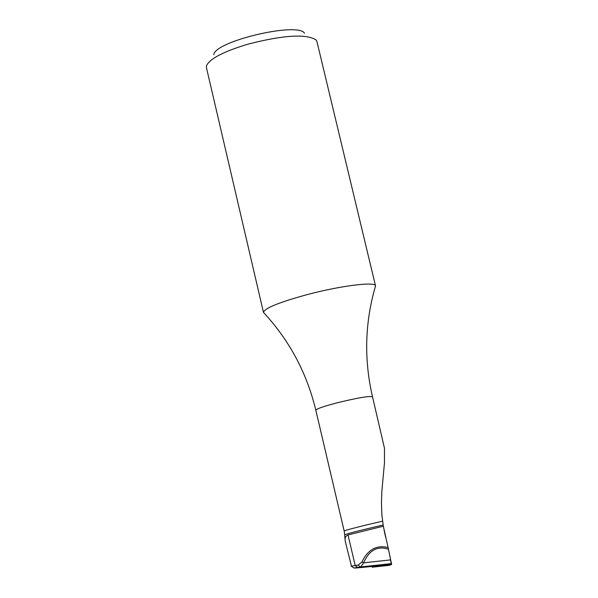 <?xml version="1.0" encoding="UTF-8"?>
<svg xmlns="http://www.w3.org/2000/svg" width="598" height="598" viewBox="0 0 598 598"><rect width="100%" height="100%" fill="white"/><g stroke="black" fill="none" stroke-linecap="round" stroke-linejoin="round"><path stroke-width="0.9" d="M351.475 566.269L345.24 541.19L345.016 538.387L345.756 536.391L348.006 534.933L383.34 526.21L381.89 515.065L381.434 502.925L381.875 490.973L384.477 462.792L384.462 448.179L372.524 396.818C369.601 395.824 358.187 397.722 338.274 402.521C324.034 406.221 316.551 408.793 315.826 410.221L344.171 531.009C345.091 530.374 352.745 528.296 367.142 524.782L382.526 521.187M351.116 566.231L358.172 565.043L360.273 567.024L353.874 567.988L355.885 568.01L372.098 566.456L374.109 565.596L390.883 563.757L360.684 566.926L391.107 563.667M383.34 526.21L388.461 549.211C377.413 545.63 369.138 550.167 363.644 562.823L360.684 566.926M358.172 565.043L361.917 562L363.644 562.823L390.606 559.892L388.461 549.211M390.606 559.892L391.144 563.615M315.826 410.221C306.819 372.883 289.365 340.277 263.471 312.403L263.464 312.373C264.488 308.239 279.034 302.319 307.11 294.627C340.464 285.724 375.619 281.352 375.522 285.881L375.529 285.911C364.855 322.427 363.853 359.398 372.524 396.818M263.464 312.373L206.422 67.574L206.46 65.877C209.457 58.858 223.323 51.607 248.05 44.125C283.542 35.058 306.228 33.667 316.125 39.954L316.918 41.456L375.522 285.881M213.815 54.665C214.675 41.307 297.782 21.663 304.531 33.219M361.917 562C367.882 549.547 376.605 544.726 388.095 547.551M374.056 565.618L374.191 566.351L372.18 567.203L371.963 566.47M389.335 553.561L391.645 564.46L389.328 565.334L372.18 567.203M391.645 564.46L374.184 566.358L391.66 564.437M384.11 530.419L385.598 537.004M344.171 531.009L344.725 534.814C347.842 533.476 360.639 530.209 383.116 524.999M348.006 534.933L355.175 565.476L357.514 567.397M374.071 565.701L375.051 565.491M375.746 565.342L376.262 565.23M344.725 534.814L344.979 539.179M353.874 567.988L351.303 566.149"/></g></svg>
